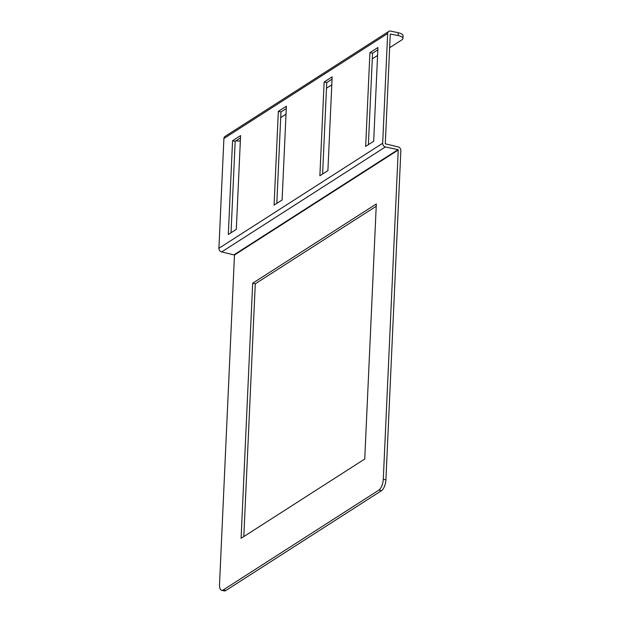 <?xml version="1.0" encoding="UTF-8"?>
<svg xmlns="http://www.w3.org/2000/svg" width="622" height="622" viewBox="0 0 622 622"><rect width="100%" height="100%" fill="white"/><g stroke="black" fill="none" stroke-linecap="round" stroke-linejoin="round"><path stroke-width="0.93" d="M397.987 149.653L385.415 146.924A3.234 2.729 57.3 0 1 382.67 143.262L387.661 33.51L223.897 138.527L218.913 248.279A3.234 2.729 -122.7 0 0 221.657 251.941L234.478 255.004L219.527 584.276A8.832 3.646 -77.7 0 0 221.665 590.332A8.832 3.646 -77.7 0 0 223.166 589.975L378.899 490.097A8.832 3.646 -77.7 0 0 383.284 479.259L398.243 149.988L397.987 149.653L234.23 254.67M383.284 479.259L385.904 479.826L400.856 150.555A3.234 2.729 57.3 0 0 398.119 146.901L385.29 143.83L390.274 34.078L398.15 35.508L398.274 32.748A8.832 3.063 2.6 0 1 403.087 35.726L402.955 38.478A8.832 3.063 -177.4 0 0 398.15 35.508M240.582 135.588L232.558 140.735L228.305 234.494L236.321 229.355L240.582 135.588M286.369 106.23L278.345 111.377L274.084 205.136L282.108 199.989L286.369 106.23M332.148 76.871L324.132 82.011L319.871 175.769L327.895 170.63L332.148 76.871M377.935 47.505L369.919 52.652L365.658 146.411L373.682 141.264L377.935 47.505M231.026 232.752L235.178 141.303L240.473 137.905M276.813 203.386L280.965 111.944L286.26 108.547M322.6 174.028L326.752 82.578L332.047 79.181M368.38 144.662L372.539 53.22L377.834 49.822M376.217 206.255L255.284 283.803L243.808 536.576M385.904 479.826A8.832 3.646 102.3 0 1 381.519 490.672L378.899 490.097M223.166 589.975L225.786 590.542L381.519 490.672M225.786 590.542A8.832 3.646 102.3 0 1 224.285 590.9L221.665 590.332M364.741 459.02L376.326 203.938L252.672 283.235L241.087 538.325L364.741 459.02M223.897 138.527A3.234 2.729 -122.7 0 1 225.032 136.428L388.789 31.411A3.234 2.729 57.3 0 0 387.661 33.51M398.274 32.748L390.678 31.1A3.234 2.729 57.3 0 0 388.789 31.411M235.963 140.805A8.832 3.063 -177.4 0 0 240.333 141.023M402.955 38.478A8.832 3.063 -177.4 0 1 401.999 39.792L389.66 47.7M377.577 55.451L372.283 58.849M331.79 84.81L326.496 88.207M286.003 114.176L280.709 117.566M255.284 283.803L252.672 283.235M372.539 53.22L369.919 52.652M326.752 82.578L324.132 82.011M280.965 111.944L278.345 111.377M235.178 141.303L232.558 140.735M382.67 143.262L218.913 248.279M385.415 146.924L221.657 251.941M234.478 255.004L398.243 149.988"/></g></svg>
